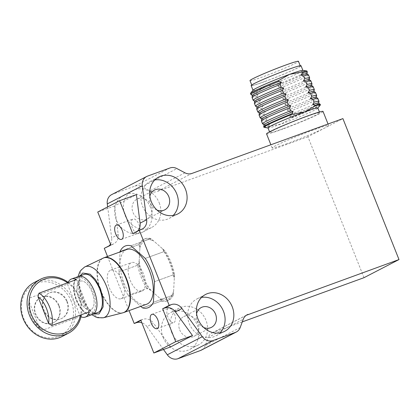 <?xml version="1.0" encoding="UTF-8"?>
<svg xmlns="http://www.w3.org/2000/svg" width="420" height="420" viewBox="0 0 420 420"><rect width="100%" height="100%" fill="white"/><g stroke="black" fill="none" stroke-linecap="round" stroke-linejoin="round"><path stroke-width="0.32" stroke-dasharray="2.1 1.58" d="M201.553 297.418A20.764 18.144 62.6 0 0 196.822 298.993A20.764 18.144 62.6 0 0 189.284 323.636A20.764 18.144 62.6 0 0 215.917 335.869A20.764 18.144 62.6 0 0 219.933 332.913M154.812 179.954A20.764 18.144 62.6 0 0 150.077 181.524A20.764 18.144 62.6 0 0 143.514 208.309A20.764 18.144 62.6 0 0 169.171 218.405A20.764 18.144 62.6 0 0 173.187 215.444M169.953 167.974L134.951 186.097L112.576 194.224A10.127 8.851 62.6 0 0 111.657 194.623M107.657 206.908L111.657 237.878L118.22 234.481L114.534 205.942L136.411 194.612M132.715 233.599L134.788 232.843A10.127 8.851 62.6 0 0 135.707 232.444A10.127 8.851 62.6 0 0 137.592 231.073M128.215 295.286A32.918 15.908 70 0 1 118.96 272.029L120.057 251.927L118.96 272.029A32.918 15.908 -110 0 0 128.215 295.286L140.81 306.353L128.215 295.286L148.223 288.02L162.566 300.631L142.564 307.892L161.317 301.082L159.873 298.263L150.911 290.388L146.974 288.477L128.215 295.286M107.525 256.478L129.071 310.616M170.625 346.899L153.536 323.227L146.974 326.623L163.485 349.493M240.193 327.532L205.191 345.655L208.241 337.402L243.243 319.279M246.267 315.305L213.04 332.509L242.277 321.893M363.998 277.688L307.907 136.731L342.904 118.608M307.907 136.731L156.949 191.552L191.951 173.428M184.958 172.814L149.961 190.942L141.939 186.711L176.941 168.588M203.763 327.542A11.14 9.733 -117.4 0 1 197.201 320.759A11.14 9.733 -117.4 0 1 196.602 313.724M157.017 210.079A11.14 9.733 -117.4 0 1 149.856 196.256M163.034 337.229A20.764 18.144 62.6 0 0 189.667 349.461A20.764 18.144 62.6 0 0 196.229 322.681A20.764 18.144 62.6 0 0 170.572 312.585A20.764 18.144 62.6 0 0 163.034 337.229M150.46 207.354A20.764 18.144 62.6 0 0 123.827 195.116A20.764 18.144 62.6 0 0 117.264 221.902A20.764 18.144 62.6 0 0 142.921 231.998A20.764 18.144 62.6 0 0 150.46 207.354M134.951 186.097A10.127 8.851 -117.4 0 1 141.939 186.711M149.961 190.942A10.127 8.851 62.6 0 0 156.949 191.552M213.04 332.509A10.127 8.851 62.6 0 0 212.126 332.913A10.127 8.851 62.6 0 0 208.241 337.402M205.191 345.655A10.127 8.851 -117.4 0 1 201.311 350.144M146.974 326.623A10.127 8.851 62.6 0 0 141.808 322.739M104.281 248.325L106.349 247.569A10.127 8.851 62.6 0 0 107.268 247.17A10.127 8.851 62.6 0 0 109.153 245.8M110.497 244.062A10.127 8.851 62.6 0 0 111.657 237.878M114.534 205.942L97.755 212.032M118.22 234.481A10.127 8.851 -117.4 0 1 113.831 243.768A10.127 8.851 -117.4 0 1 112.912 244.172L110.843 244.923M137.718 265.22L139.178 260.899L139.881 248.015L138.841 244.603L120.083 251.412L140.091 244.146L138.968 264.763L118.96 272.029L137.718 265.22A32.918 15.908 -110 0 0 146.974 288.477M138.968 264.763A32.918 15.908 -110 0 0 148.223 288.02M162.566 300.631A32.918 15.908 -110 0 0 167.979 300.526A32.918 15.908 -110 0 0 173.392 295.024L153.389 302.284L172.142 295.475L173.554 291.333A31.4 15.178 70 0 1 159.873 298.263M173.392 295.024L174.515 274.407L154.513 281.668L173.266 274.858A32.918 15.908 -110 0 0 164.01 251.601L145.257 258.41L165.265 251.15L150.916 238.539L130.914 245.805L149.667 238.996L153.61 240.907L162.572 248.782L164.01 251.601M174.515 274.407A32.918 15.908 -110 0 0 165.265 251.15M150.916 238.539A32.918 15.908 -110 0 0 145.504 238.644A32.918 15.908 -110 0 0 140.091 244.146M173.975 322.481A7.597 3.67 -110 0 0 174.541 313.955A7.597 3.67 -110 0 0 168.578 308.291A7.597 3.67 -110 0 0 167.722 316.685A7.597 3.67 -110 0 0 173.765 322.57A7.597 3.67 -110 0 0 173.975 322.481M138.448 233.205A7.597 3.67 -110 0 0 139.015 224.684A7.597 3.67 -110 0 0 133.051 219.02A7.597 3.67 -110 0 0 132.195 227.414A7.597 3.67 -110 0 0 138.238 233.299A7.597 3.67 -110 0 0 138.448 233.205M140.758 320.103L142.832 319.352A10.127 8.851 -117.4 0 1 153.536 323.227M179.697 329.821A11.14 9.733 62.6 0 0 193.993 336.389A11.14 9.733 62.6 0 0 197.516 322.014A11.14 9.733 62.6 0 0 183.745 316.596A11.14 9.733 62.6 0 0 179.697 329.821M151.294 205.695A11.14 9.733 62.6 0 0 136.999 199.133A11.14 9.733 62.6 0 0 133.476 213.502A11.14 9.733 62.6 0 0 147.247 218.92A11.14 9.733 62.6 0 0 151.294 205.695M171.78 332.698A20.764 18.144 -117.4 0 1 179.319 308.054A20.764 18.144 -117.4 0 1 204.981 318.15A20.764 18.144 -117.4 0 1 198.418 344.93A20.764 18.144 -117.4 0 1 171.78 332.698M159.212 202.823A20.764 18.144 -117.4 0 1 151.672 227.467A20.764 18.144 -117.4 0 1 126.011 217.371A20.764 18.144 -117.4 0 1 132.573 190.585A20.764 18.144 -117.4 0 1 159.212 202.823M287.275 143.546A30.387 1.67 -21.7 0 1 272.165 147.987A30.387 1.67 -21.7 0 1 299.78 135.198A30.387 1.67 -21.7 0 1 328.634 125.517A30.387 1.67 -21.7 0 1 287.275 143.546M266.558 133.891A30.387 1.67 158.3 0 0 281.668 129.455A30.387 1.67 158.3 0 0 323.027 111.421M283.195 128.662A26.843 1.475 158.3 0 0 319.73 112.733A26.843 1.475 158.3 0 0 294.247 121.286A26.843 1.475 158.3 0 0 269.85 132.578A26.843 1.475 158.3 0 0 283.195 128.662M267.981 127.885A26.843 1.475 158.3 0 0 268.149 127.969A26.843 1.475 158.3 0 0 281.327 123.963A26.843 1.475 158.3 0 0 317.798 108.208A26.843 1.475 158.3 0 0 317.861 108.035M264.117 127.391A30.387 1.67 158.3 0 0 268.853 126.32L281.327 123.963L292.294 117.805A30.387 1.67 158.3 0 0 320.329 105.021M292.294 117.805L292.1 117.317A30.387 1.67 158.3 0 0 320.203 104.333M292.1 117.317L289.58 116.456L290.866 114.214L289.763 111.442L287.243 110.586L288.53 108.344L287.422 105.572L284.902 104.711L286.188 102.47L285.086 99.698L282.566 98.837L283.852 96.595L282.749 93.823L280.229 92.967L281.516 90.725L280.413 87.953L277.893 87.092L279.179 84.851L278.843 84.016L266.369 86.373L255.402 92.526L255.738 93.361L258.258 94.222L256.972 96.464L258.074 99.236L260.594 100.097L259.308 102.338L260.411 105.11L262.93 105.971L261.644 108.213L262.747 110.985L265.267 111.841L263.981 114.083L265.083 116.855L267.603 117.716L266.317 119.957L267.419 122.729L269.939 123.59L268.658 125.832L268.853 126.32M263.739 126.803A30.387 1.67 158.3 0 0 268.658 125.832M306.952 71.033A30.387 1.67 -21.7 0 1 278.843 84.016M253.082 90.116A26.843 1.475 158.3 0 0 253.024 90.295A26.843 1.475 158.3 0 0 266.369 86.373A26.843 1.475 158.3 0 0 302.904 70.445A26.843 1.475 158.3 0 0 302.736 70.361M255.402 92.526A30.387 1.67 -21.7 0 1 250.483 93.502M289.58 116.456A29.374 1.617 158.3 0 0 318.654 103.215A29.374 1.617 158.3 0 0 318.612 103.115M264.054 124.824A29.374 1.617 158.3 0 0 264.096 124.924A29.374 1.617 158.3 0 0 269.939 123.59M307.288 71.925A30.387 1.67 -21.7 0 1 279.179 84.851M251.155 85.596A26.843 1.475 158.3 0 0 264.5 81.674A26.843 1.475 158.3 0 0 301.035 65.746M255.738 93.361A30.387 1.67 -21.7 0 1 250.856 94.385M290.866 114.214A30.387 1.67 158.3 0 0 318.974 101.294M262.537 123.748A30.387 1.67 158.3 0 0 267.419 122.729M306.925 73.747A29.374 1.617 -21.7 0 1 306.968 73.847A29.374 1.617 -21.7 0 1 277.893 87.092M264.826 81.501A26.082 1.433 158.3 0 0 300.326 66.024A26.082 1.433 158.3 0 0 275.562 74.34A26.082 1.433 158.3 0 0 251.858 85.312A26.082 1.433 158.3 0 0 264.826 81.501M258.258 94.222A29.374 1.617 -21.7 0 1 252.41 95.561A29.374 1.617 -21.7 0 1 252.368 95.461M289.763 111.442A30.387 1.67 158.3 0 0 317.867 98.459M261.397 120.934A30.387 1.67 158.3 0 0 266.317 119.957M308.522 74.97A30.387 1.67 -21.7 0 1 280.413 87.953M249.989 80.614A26.082 1.433 158.3 0 0 262.957 76.808A26.082 1.433 158.3 0 0 298.457 61.325M256.972 96.464A30.387 1.67 -21.7 0 1 252.053 97.44M287.243 110.586A29.374 1.617 158.3 0 0 316.312 97.34A29.374 1.617 158.3 0 0 316.276 97.24M261.718 118.949A29.374 1.617 158.3 0 0 261.76 119.049A29.374 1.617 158.3 0 0 267.603 117.716M309.629 77.8A30.387 1.67 -21.7 0 1 281.516 90.725M258.074 99.236A30.387 1.67 -21.7 0 1 253.192 100.259M288.53 108.344A30.387 1.67 158.3 0 0 316.638 95.419M260.201 117.878A30.387 1.67 158.3 0 0 265.083 116.855M309.262 79.621A29.374 1.617 -21.7 0 1 309.304 79.721A29.374 1.617 -21.7 0 1 280.229 92.967M260.594 100.097A29.374 1.617 -21.7 0 1 254.746 101.43A29.374 1.617 -21.7 0 1 254.709 101.33M287.422 105.572A30.387 1.67 158.3 0 0 315.53 92.589M259.061 115.059A30.387 1.67 158.3 0 0 263.981 114.083M310.858 80.84A30.387 1.67 -21.7 0 1 282.749 93.823M259.308 102.338A30.387 1.67 -21.7 0 1 254.389 103.315M284.902 104.711A29.374 1.617 158.3 0 0 313.976 91.466A29.374 1.617 158.3 0 0 313.94 91.366M259.382 113.08A29.374 1.617 158.3 0 0 259.423 113.18A29.374 1.617 158.3 0 0 265.267 111.841M311.966 83.669A30.387 1.67 -21.7 0 1 283.852 96.595M260.411 105.11A30.387 1.67 -21.7 0 1 255.528 106.129M286.188 102.47A30.387 1.67 158.3 0 0 314.302 89.544M257.864 112.004A30.387 1.67 158.3 0 0 262.747 110.985M311.598 85.496A29.374 1.617 -21.7 0 1 311.64 85.596A29.374 1.617 -21.7 0 1 282.566 98.837M262.93 105.971A29.374 1.617 -21.7 0 1 257.082 107.305A29.374 1.617 -21.7 0 1 257.045 107.205M285.086 99.698A30.387 1.67 158.3 0 0 313.194 86.714M256.725 109.184A30.387 1.67 158.3 0 0 261.644 108.213M126.798 249.475A29.122 14.075 -110 0 0 123.511 281.652A29.122 14.075 -110 0 0 146.68 304.222M173.266 274.858L174.305 278.271L173.607 291.155A31.4 15.178 70 0 1 173.554 291.333M149.667 238.996A32.918 15.908 -110 0 0 144.254 239.096A32.918 15.908 -110 0 0 138.841 244.603M150.911 290.388A31.4 15.178 70 0 1 139.178 260.899M139.881 248.015A31.4 15.178 70 0 1 153.61 240.907M162.572 248.782A31.4 15.178 70 0 1 174.305 278.271M161.317 301.082A32.918 15.908 -110 0 0 166.73 300.983A32.918 15.908 -110 0 0 172.142 295.475M97.808 312.538A20.26 9.791 70 0 1 81.916 297.433A20.26 9.791 70 0 1 83.417 274.701A20.26 9.791 70 0 1 83.979 274.454M62.102 336.504A30.387 26.549 62.6 0 0 73.138 300.437A30.387 26.549 62.6 0 0 34.157 282.534M68.371 282.513A30.387 26.549 -117.4 0 1 79.48 297.15A30.387 26.549 -117.4 0 1 81.438 314.711M71.227 301.229A28.87 25.221 62.6 0 0 26.366 290.976A28.87 25.221 62.6 0 0 44.825 337.365A28.87 25.221 62.6 0 0 71.227 301.229M67.573 282.802A28.87 25.221 -117.4 0 1 80.535 315.037M59.141 305.618A14.18 12.39 -117.4 0 1 53.996 322.45A14.18 12.39 -117.4 0 1 36.472 315.556A14.18 12.39 -117.4 0 1 40.955 297.266A14.18 12.39 -117.4 0 1 59.141 305.618M66.801 301.655A14.18 12.39 -117.4 0 1 61.651 318.486A14.18 12.39 -117.4 0 1 44.126 311.593A14.18 12.39 -117.4 0 1 48.61 293.302A14.18 12.39 -117.4 0 1 66.801 301.655M58.706 305.844A14.18 12.39 62.6 0 0 40.514 297.491A14.18 12.39 62.6 0 0 36.031 315.782A14.18 12.39 62.6 0 0 53.555 322.675A14.18 12.39 62.6 0 0 58.706 305.844M67.237 301.429A14.18 12.39 -117.4 0 1 62.087 318.26A14.18 12.39 -117.4 0 1 44.567 311.362A14.18 12.39 -117.4 0 1 49.046 293.076A14.18 12.39 -117.4 0 1 67.237 301.429M142.349 290.945A15.194 7.345 -110 0 0 143.472 273.898A15.194 7.345 -110 0 0 131.549 262.568A15.194 7.345 -110 0 0 129.838 279.358A15.194 7.345 -110 0 0 141.923 291.128A15.194 7.345 -110 0 0 142.349 290.945M91.088 309.561A15.194 7.345 70 0 1 90.662 309.745A15.194 7.345 70 0 1 78.577 297.969A15.194 7.345 70 0 1 80.288 281.185A15.194 7.345 70 0 1 92.211 292.509A15.194 7.345 70 0 1 91.088 309.561A15.194 7.345 -110 0 0 92.211 292.509A15.194 7.345 -110 0 0 80.288 281.185A15.194 7.345 -110 0 0 78.577 297.969A15.194 7.345 -110 0 0 90.662 309.745A15.194 7.345 -110 0 0 91.088 309.561M78.561 276.423A20.26 9.791 -110 0 0 76.272 298.809A20.26 9.791 -110 0 0 92.389 314.506A20.26 9.791 70 0 1 76.498 299.402A20.26 9.791 70 0 1 77.999 276.67M80.997 316.806A20.26 9.791 70 0 1 80.33 316.496L42.819 330.12A20.26 9.791 70 0 1 41.57 329.38A20.26 9.791 70 0 1 29.978 297.843L67.483 284.219A20.26 9.791 70 0 1 68.161 282.35M67.483 284.219L80.33 316.496M89.297 311.855L76.456 279.578M42.819 330.12L39.616 328.067L29.012 301.408L29.978 297.843M39.616 328.067A17.724 8.568 70 0 1 39.401 327.92A17.724 8.568 70 0 1 29.012 301.408M121.511 298.515A15.194 7.345 -110 0 0 122.635 281.463A15.194 7.345 -110 0 0 110.712 270.133A15.194 7.345 -110 0 0 108.995 286.923A15.194 7.345 -110 0 0 121.086 298.699A15.194 7.345 -110 0 0 121.511 298.515M112.576 194.224L147.578 176.101M141.351 229.446L134.788 232.843M112.912 244.172L106.349 247.569M142.832 319.352L140.863 320.366M123.848 312.512A29.122 14.075 70 0 1 100.679 289.942A29.122 14.075 70 0 1 103.966 257.77M122.819 312.827A29.101 14.065 70 0 1 100.396 290.262A29.101 14.065 70 0 1 102.8 258.274M103.341 317.772A27.101 13.099 70 0 1 82.457 296.772A27.101 13.099 70 0 1 84.693 266.978M93.849 313.976L87.082 308.464L80.677 296.567L78.361 283.768L80.02 275.893M77.537 277.914C79.684 275.935 87.581 278.308 92.957 291.464C98.102 304.736 94.463 313.079 91.749 313.625C89.602 315.599 81.701 313.231 76.33 300.074C71.185 286.797 74.818 278.455 77.537 277.914M205.569 294.457L196.822 298.993M224.668 331.338L215.917 335.869M169.171 218.405L177.922 213.875M150.077 181.524L158.828 176.993M135.707 232.444L142.27 229.047M113.831 243.768L107.268 247.17M167.979 300.526L166.73 300.983M145.504 238.644L144.254 239.096M157.096 328.629L173.765 322.57M151.909 314.344L168.578 308.291M121.569 239.353L138.238 233.299M116.382 225.073L133.051 219.02M212.126 332.913L247.123 314.79M201.243 307.534L183.745 316.596M211.491 327.322L193.993 336.389M147.247 218.92L164.745 209.858M136.999 199.133L154.502 190.071M179.319 308.054L170.572 312.585M198.418 344.93L189.667 349.461M142.921 231.998L151.672 227.467M123.827 195.116L132.573 190.585M328.634 125.517L328.036 124.01M272.165 147.987L270.884 144.764M319.73 112.733L319.442 112.004M269.85 132.578L269.561 131.854M300.326 66.024L300.2 65.704M251.858 85.312L251.727 84.992M78.057 276.607L77.978 288.545L80.929 299.035L86.011 308.422L91.886 314.69M77.905 276.712C75.71 277.925 74.33 280.287 73.773 283.789C73.143 288.236 73.778 293.192 75.668 298.667C77.721 304.316 80.472 308.716 83.927 311.871C89.712 316.433 91.502 314.459 92.389 314.506M53.555 322.675L53.996 322.45M40.514 297.491L40.955 297.266M61.651 318.486L62.087 318.26M48.61 293.302L49.046 293.076M121.086 298.699L141.923 291.128M110.712 270.133L131.549 262.568M39.401 327.92L41.57 329.38"/><path stroke-width="0.63" d="M198.03 319.106A20.764 18.144 62.6 0 0 224.668 331.338A20.764 18.144 62.6 0 0 231.231 304.558A20.764 18.144 62.6 0 0 205.569 294.457A20.764 18.144 62.6 0 0 198.03 319.106M185.462 189.231A20.764 18.144 62.6 0 0 158.828 176.993A20.764 18.144 62.6 0 0 152.261 203.779A20.764 18.144 62.6 0 0 177.922 213.875A20.764 18.144 62.6 0 0 185.462 189.231M129.071 310.616L134.195 323.5L140.758 320.103L153.846 352.994L175.723 341.665L162.635 308.774L169.197 305.377L139.277 230.197L141.351 229.446A10.127 8.851 62.6 0 0 142.27 229.047A10.127 8.851 62.6 0 0 146.659 219.755L142.27 185.792A10.127 8.851 -117.4 0 1 146.659 176.5A10.127 8.851 -117.4 0 1 147.578 176.101L169.953 167.974A10.127 8.851 -117.4 0 1 176.941 168.588L184.958 172.814A10.127 8.851 -117.4 0 0 191.951 173.428L342.904 118.608L399 259.565L246.267 315.305M169.197 305.377L171.266 304.626A10.127 8.851 62.6 0 1 181.976 308.5L175.413 311.897A10.127 8.851 62.6 0 0 164.703 308.023L162.635 308.774M248.042 314.386A10.127 8.851 -117.4 0 0 247.123 314.79A10.127 8.851 -117.4 0 0 243.243 319.279L240.193 327.532A10.127 8.851 -117.4 0 1 236.313 332.02A10.127 8.851 -117.4 0 1 235.394 332.425L213.019 340.546A10.127 8.851 -117.4 0 1 202.314 336.672L181.976 308.5M219.933 332.913A20.764 18.144 62.6 0 0 222.479 309.089A20.764 18.144 62.6 0 0 201.553 297.418M173.187 215.444A20.764 18.144 62.6 0 0 176.71 193.762A20.764 18.144 62.6 0 0 154.812 179.954M146.659 176.5L111.657 194.623A10.127 8.851 62.6 0 0 107.268 203.915L107.657 206.908M139.277 230.197L132.715 233.599L119.627 200.708L136.411 194.612L140.096 223.151L146.659 219.755M137.592 231.073A10.127 8.851 62.6 0 0 140.096 223.151M120.057 251.927L120.083 251.412A32.918 15.908 70 0 1 125.501 245.905A32.918 15.908 70 0 1 130.914 245.805L145.257 258.41A32.918 15.908 70 0 1 154.513 281.668L153.389 302.284A32.918 15.908 70 0 1 147.977 307.792A32.918 15.908 70 0 1 142.564 307.892L140.81 306.353L142.564 307.892A32.918 15.908 -110 0 0 147.977 307.792A32.918 15.908 -110 0 0 153.389 302.284L154.513 281.668A32.918 15.908 -110 0 0 145.257 258.41L130.914 245.805A32.918 15.908 -110 0 0 125.501 245.905A32.918 15.908 -110 0 0 120.083 251.412L120.057 251.927M157.306 328.534A7.597 3.67 70 0 1 157.096 328.629A7.597 3.67 70 0 1 151.048 322.739A7.597 3.67 70 0 1 151.909 314.344A7.597 3.67 70 0 1 157.868 320.008A7.597 3.67 70 0 1 157.306 328.534M121.779 239.258A7.597 3.67 70 0 1 121.569 239.353A7.597 3.67 70 0 1 115.526 233.468A7.597 3.67 70 0 1 116.382 225.073A7.597 3.67 70 0 1 122.341 230.738A7.597 3.67 70 0 1 121.779 239.258M119.627 200.708L97.755 212.032L110.843 244.923L104.281 248.325L107.525 256.478M175.413 311.897L192.502 335.57L170.625 346.899L153.846 352.994M163.485 349.493L167.312 354.795A10.127 8.851 62.6 0 0 178.017 358.675L200.393 350.548L235.394 332.425M242.277 321.893L363.998 277.688L399 259.565M196.602 313.724A11.14 9.733 -117.4 0 1 201.243 307.534A11.14 9.733 -117.4 0 1 215.014 312.953A11.14 9.733 -117.4 0 1 211.491 327.322A11.14 9.733 -117.4 0 1 203.763 327.542M149.856 196.256A11.14 9.733 -117.4 0 1 154.502 190.071A11.14 9.733 -117.4 0 1 168.793 196.634A11.14 9.733 -117.4 0 1 164.745 209.858A11.14 9.733 -117.4 0 1 157.017 210.079M236.313 332.02L201.311 350.144A10.127 8.851 -117.4 0 1 200.393 350.548M141.808 322.739A10.127 8.851 62.6 0 0 136.264 322.749L134.195 323.5M109.153 245.8A10.127 8.851 62.6 0 0 110.497 244.062M175.723 341.665L192.502 335.57M328.036 124.01L323.027 111.421A30.387 1.67 158.3 0 0 294.173 121.102A30.387 1.67 158.3 0 0 266.558 133.891L270.884 144.764M319.442 112.004L317.861 108.035A26.843 1.475 158.3 0 0 304.516 111.956A26.843 1.475 158.3 0 0 267.981 127.885L269.561 131.854M317.887 108.098L320.329 105.021A30.387 1.67 158.3 0 0 320.397 104.822A30.387 1.67 158.3 0 0 315.483 105.798L304.516 111.956L292.036 114.314A30.387 1.67 158.3 0 0 263.933 127.292A30.387 1.67 158.3 0 0 264.117 127.391L268.007 127.948M292.036 114.314L291.842 113.825L293.129 111.584L290.608 110.723L289.506 107.951L290.792 105.709L288.272 104.848L287.17 102.076L288.456 99.834L285.936 98.978L284.834 96.201L286.12 93.959L283.6 93.104L282.497 90.332L283.778 88.09L281.258 87.229L280.156 84.457L281.442 82.215L278.922 81.354L278.591 80.519L289.558 74.366L302.032 72.009L302.369 72.844L301.082 75.086L303.602 75.947L304.705 78.719L303.419 80.96L305.939 81.816L307.041 84.588L305.755 86.83L308.275 87.691L309.377 90.463L308.091 92.705L310.611 93.566L311.714 96.338L310.427 98.579L312.947 99.435L314.05 102.207L312.769 104.449L315.289 105.31L315.483 105.798M320.397 104.822L320.203 104.333A30.387 1.67 158.3 0 0 320.171 104.291A30.387 1.67 158.3 0 0 315.289 105.31M291.842 113.825A30.387 1.67 158.3 0 0 263.734 126.745A30.387 1.67 158.3 0 0 263.739 126.803L263.933 127.292M302.032 72.009A30.387 1.67 -21.7 0 1 306.763 70.933A30.387 1.67 -21.7 0 1 306.952 71.033L307.282 71.867A30.387 1.67 -21.7 0 1 307.288 71.925L306.978 73.784M306.763 70.933L302.736 70.361A26.843 1.475 158.3 0 0 289.558 74.366A26.843 1.475 158.3 0 0 253.082 90.116L250.556 93.303A30.387 1.67 -21.7 0 1 278.591 80.519M252.357 95.519L250.856 94.385A30.387 1.67 -21.7 0 1 250.819 94.337L250.483 93.502A30.387 1.67 -21.7 0 1 250.556 93.303M320.171 104.291L318.612 103.115A29.374 1.617 158.3 0 0 312.769 104.449M293.129 111.584A29.374 1.617 158.3 0 0 264.054 124.824L263.734 126.745M302.369 72.844A30.387 1.67 -21.7 0 1 307.282 71.867M302.878 70.376L301.035 65.746A26.843 1.475 158.3 0 0 275.546 74.298A26.843 1.475 158.3 0 0 251.155 85.596L252.998 90.227M250.819 94.337A30.387 1.67 -21.7 0 1 278.922 81.354M318.665 103.152L318.974 101.294A30.387 1.67 158.3 0 0 318.969 101.236A30.387 1.67 158.3 0 0 314.05 102.207M290.608 110.723A30.387 1.67 158.3 0 0 262.505 123.706A30.387 1.67 158.3 0 0 262.537 123.748L264.043 124.887M301.082 75.086A29.374 1.617 -21.7 0 1 306.925 73.747L308.485 74.923A30.387 1.67 -21.7 0 1 308.522 74.97L309.624 77.742A30.387 1.67 -21.7 0 1 309.629 77.8L309.314 79.658M254.698 101.393L253.192 100.259A30.387 1.67 -21.7 0 1 253.155 100.212L252.053 97.44A30.387 1.67 -21.7 0 1 252.047 97.382L252.368 95.461A29.374 1.617 -21.7 0 1 281.442 82.215M318.969 101.236L317.867 98.459A30.387 1.67 158.3 0 0 317.83 98.417A30.387 1.67 158.3 0 0 312.947 99.435M289.506 107.951A30.387 1.67 158.3 0 0 261.392 120.876A30.387 1.67 158.3 0 0 261.397 120.934L262.505 123.706M303.602 75.947A30.387 1.67 -21.7 0 1 308.485 74.923M300.2 65.704L298.457 61.325A26.082 1.433 158.3 0 0 273.693 69.641A26.082 1.433 158.3 0 0 249.989 80.614L251.727 84.992M252.047 97.382A30.387 1.67 -21.7 0 1 280.156 84.457M317.83 98.417L316.276 97.24A29.374 1.617 158.3 0 0 310.427 98.579M290.792 105.709A29.374 1.617 158.3 0 0 261.718 118.949L261.392 120.876M304.705 78.719A30.387 1.67 -21.7 0 1 309.624 77.742M253.155 100.212A30.387 1.67 -21.7 0 1 281.258 87.229M316.323 97.277L316.638 95.419A30.387 1.67 158.3 0 0 316.633 95.361A30.387 1.67 158.3 0 0 311.714 96.338M288.272 104.848A30.387 1.67 158.3 0 0 260.164 117.831A30.387 1.67 158.3 0 0 260.201 117.878L261.707 119.012M303.419 80.96A29.374 1.617 -21.7 0 1 309.262 79.621L310.821 80.797A30.387 1.67 -21.7 0 1 310.858 80.84L311.96 83.611A30.387 1.67 -21.7 0 1 311.966 83.669L311.651 85.533M257.035 107.268L255.528 106.129A30.387 1.67 -21.7 0 1 255.491 106.087L254.389 103.315A30.387 1.67 -21.7 0 1 254.384 103.257L254.709 101.33A29.374 1.617 -21.7 0 1 283.778 88.09M316.633 95.361L315.53 92.589A30.387 1.67 158.3 0 0 315.494 92.542A30.387 1.67 158.3 0 0 310.611 93.566M287.17 102.076A30.387 1.67 158.3 0 0 259.056 115.001A30.387 1.67 158.3 0 0 259.061 115.059L260.164 117.831M305.939 81.816A30.387 1.67 -21.7 0 1 310.821 80.797M254.384 103.257A30.387 1.67 -21.7 0 1 282.497 90.332M315.494 92.542L313.94 91.366A29.374 1.617 158.3 0 0 308.091 92.705M288.456 99.834A29.374 1.617 158.3 0 0 259.382 113.08L259.056 115.001M307.041 84.588A30.387 1.67 -21.7 0 1 311.96 83.611M255.491 106.087A30.387 1.67 -21.7 0 1 283.6 93.104M313.987 91.408L314.302 89.544A30.387 1.67 158.3 0 0 314.296 89.486A30.387 1.67 158.3 0 0 309.377 90.463M285.936 98.978A30.387 1.67 158.3 0 0 257.828 111.956A30.387 1.67 158.3 0 0 257.864 112.004L259.371 113.143M305.755 86.83A29.374 1.617 -21.7 0 1 311.598 85.496L313.157 86.667A30.387 1.67 158.3 0 0 308.275 87.691M284.834 96.201A30.387 1.67 158.3 0 0 256.72 109.127L257.045 107.205A29.374 1.617 -21.7 0 1 286.12 93.959M314.296 89.486L313.194 86.714A30.387 1.67 158.3 0 0 313.157 86.667M256.72 109.127A30.387 1.67 158.3 0 0 256.725 109.184L257.828 111.956M147.488 303.865A29.122 14.075 -110 0 0 149.646 271.189A29.122 14.075 -110 0 0 126.798 249.475L103.966 257.77A29.122 14.075 70 0 1 126.819 279.479A29.122 14.075 70 0 1 124.656 312.16A29.122 14.075 70 0 1 123.848 312.512L146.68 304.222A29.122 14.075 -110 0 0 147.488 303.865M77.999 276.67A20.26 9.791 70 0 1 78.561 276.423L83.979 274.454A20.26 9.791 70 0 1 100.097 290.157A20.26 9.791 70 0 1 97.808 312.538L92.389 314.506A20.26 9.791 -110 0 0 92.957 314.26A20.26 9.791 -110 0 0 94.458 291.527A20.26 9.791 -110 0 0 78.561 276.423A20.26 9.791 70 0 1 94.678 292.12A20.26 9.791 70 0 1 92.389 314.506L85.307 317.079A20.26 9.791 70 0 1 80.997 316.806M40.498 279.248L34.157 282.534A30.387 26.549 62.6 0 0 24.554 321.725A30.387 26.549 62.6 0 0 62.102 336.504L68.444 333.218A30.387 26.549 -117.4 0 1 29.468 315.315A30.387 26.549 -117.4 0 1 40.498 279.248A30.387 26.549 -117.4 0 1 68.371 282.513M81.438 314.711A30.387 26.549 -117.4 0 1 68.444 333.218M80.535 315.037A28.87 25.221 -117.4 0 1 57.74 334.031A28.87 25.221 -117.4 0 1 31.374 314.522A28.87 25.221 -117.4 0 1 37.438 283.274A28.87 25.221 -117.4 0 1 67.573 282.802M68.161 282.35A20.26 9.791 70 0 1 71.479 278.995A20.26 9.791 70 0 1 76.456 279.578L38.945 293.197A20.26 9.791 70 0 1 51.791 325.474L89.297 311.855A20.26 9.791 70 0 1 85.869 316.832A20.26 9.791 70 0 1 85.307 317.079M38.945 293.197L37.979 296.767L48.589 323.421L51.791 325.474M37.979 296.767A17.724 8.568 70 0 1 48.589 323.421M107.268 203.915L142.27 185.792M164.703 308.023L171.266 304.626M167.312 354.795L202.314 336.672M178.017 358.675L213.019 340.546M140.863 320.366L136.264 322.749M102.8 258.274A29.101 14.065 70 0 1 103 258.174A29.101 14.065 70 0 1 126.2 278.975A29.101 14.065 70 0 1 124.289 312.27A29.101 14.065 70 0 1 122.819 312.827L123.848 312.512M84.693 266.978A27.101 13.099 70 0 1 84.866 266.889A27.101 13.099 70 0 1 107.011 287.647A27.101 13.099 70 0 1 103.341 317.772L122.829 312.827M80.02 275.893L82.751 273.037L90.095 274.171L95.466 279.515L100.422 288.566L103.131 298.772L103.12 306.905L99.036 313.955L93.849 313.976M78.057 276.607L79.558 272.307L80.635 270.517L84.593 267.026L103.966 257.77M91.886 314.69L95.855 317.048L97.823 317.714L103.341 317.772M71.479 278.995L77.905 276.712"/></g></svg>
